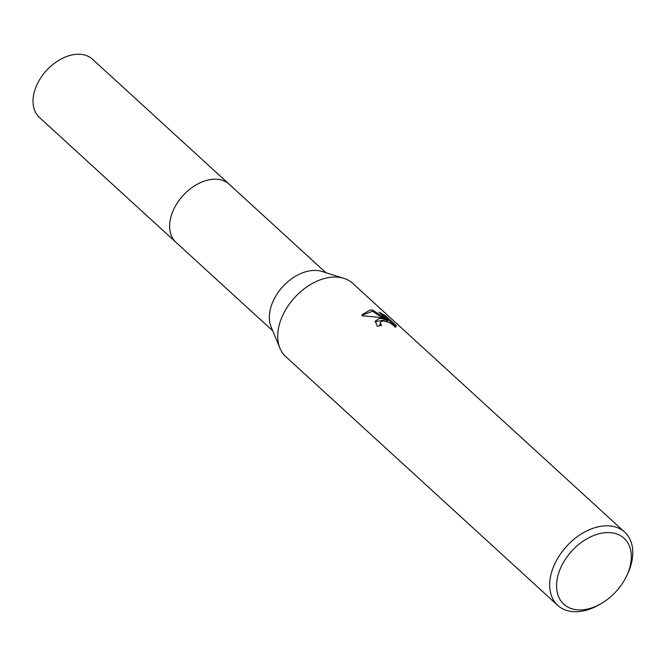 <?xml version="1.0" encoding="UTF-8"?>
<svg xmlns="http://www.w3.org/2000/svg" width="666" height="666" viewBox="0 0 666 666"><rect width="100%" height="100%" fill="white"/><g stroke="black" fill="none" stroke-linecap="round" stroke-linejoin="round"><path stroke-width="1" d="M601.306 603.513L599.417 604.611A49.625 33.333 -47.6 0 1 576.265 611.746A49.625 33.333 -47.6 0 1 557.742 605.394L285.772 356.643A49.625 33.333 -47.6 0 1 279.945 348.226L271.104 326.898A39.386 26.457 -47.6 0 1 279.454 290.651A39.386 26.457 -47.6 0 1 314.194 270.413A39.386 26.457 -47.6 0 1 321.836 271.437L343.864 278.346A49.625 33.333 -47.6 0 1 352.764 283.4L624.725 532.151A49.625 33.333 -47.6 0 1 627.663 573.734L626.731 575.715A44.664 30.003 -47.6 0 1 601.306 603.513A44.664 30.003 -47.6 0 1 580.477 609.931A44.664 30.003 -47.6 0 1 559.057 571.952A44.664 30.003 -47.6 0 1 607.417 532.575A44.664 30.003 -47.6 0 1 626.731 575.715M176.382 242.707A39.394 26.457 -47.6 0 1 176.032 242.391A39.386 26.457 -47.6 0 1 176.423 204.345A39.386 26.457 -47.6 0 1 214.494 179.221A39.386 26.457 -47.6 0 1 229.204 184.266A39.394 26.457 -47.6 0 1 229.545 184.582M279.945 348.226A49.625 33.333 -47.6 0 1 290.468 302.555A49.625 33.333 -47.6 0 1 334.232 277.048A49.625 33.333 -47.6 0 1 343.864 278.346M379.454 318.406L384.682 319.039L378.163 317.232L361.996 315.767L362.271 314.652L370.221 309.965L372.877 310.173L387.779 320.063L379.104 312.129L385.531 315.759L396.228 325.549L396.245 326.315L395.138 327.222L393.806 325.574L389.061 322.461L383.558 320.937L382.326 321.037L380.361 322.411L380.336 323.468L381.618 325.358A49.625 33.333 132.4 0 0 377.264 326.257L375.283 321.112L379.454 318.406M557.742 605.394A49.625 33.333 -47.6 0 1 558.225 557.459A49.625 33.333 -47.6 0 1 606.193 525.799A49.625 33.333 -47.6 0 1 624.725 532.151M380.444 325.557L379.961 324.542L380.361 322.411M375.149 321.67L384.307 320.121L384.682 319.039M383.982 318.806L372.502 311.247L372.877 310.173M372.502 311.247L362.104 315.209M387.779 320.063L387.396 321.162L384.615 319.239M395.87 326.823L385.139 316.883L385.531 315.759M385.139 316.883L382.417 315.16M395.837 326.673L396.228 325.549M229.204 184.257A39.394 26.457 -47.6 0 0 198.26 183.699A39.394 26.457 -47.6 0 0 171.845 213.944A39.394 26.457 -47.6 0 0 176.032 242.391L39.411 117.432A39.394 26.457 -47.6 0 1 35.223 88.978A39.394 26.457 -47.6 0 1 61.638 58.741A39.394 26.457 -47.6 0 1 92.582 59.299L325.907 272.719M176.032 242.391L272.744 330.844"/></g></svg>

